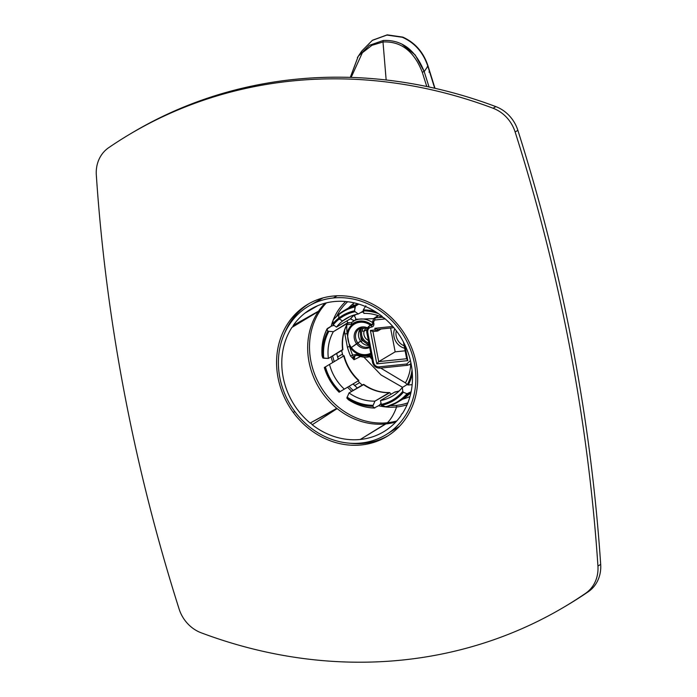 <?xml version="1.0" encoding="UTF-8"?>
<svg xmlns="http://www.w3.org/2000/svg" width="697" height="697" viewBox="0 0 697 697"><rect width="100%" height="100%" fill="white"/><g stroke="black" fill="none" stroke-linecap="round" stroke-linejoin="round"><path stroke-width="1.05" d="M382.148 317.222L375.134 317.954L378.462 315.741L375.134 317.954L382.148 317.222M377.373 329.385L393.822 327.677L377.373 329.385L377.687 331.04L377.373 329.385L374.829 328.296L375.152 329.951L370.386 330.448L376.798 363.86L407.815 360.637L404.739 344.597L407.815 360.637L376.798 363.86L370.386 330.448L375.152 329.951L377.687 331.04L372.93 331.537L370.386 330.448L372.93 331.537L378.706 361.638L376.798 363.86L378.706 361.638L406.647 358.737L407.815 360.637L406.647 358.737L403.441 342.018L406.647 358.737L378.706 361.638L372.93 331.537L377.687 331.04L375.152 329.951L374.829 328.296L377.373 329.385M374.777 320.01A1.708 0.741 -95.9 0 1 375.134 317.954L373.906 318.39L375.134 317.954L374.777 320.01L385.232 318.921L374.777 320.01L373.566 321.822L374.777 320.01M405.131 350.809L395.164 351.846L390.59 328.008L395.164 351.846L378.706 361.638L395.164 351.846L405.131 350.809M394.746 328.792A13.679 12.093 -120.8 0 0 404.635 348.247A13.679 12.093 59.2 0 1 394.746 328.792M381.12 328.993L377.687 331.04L381.12 328.993M409.47 364.775L410.742 363.956L407.754 365.237L406.76 363.982L410.411 360.584L406.76 363.982L379.072 366.857C376.214 366.857 374.367 365.367 373.514 362.379L367.789 332.539C367.485 329.498 368.704 327.686 371.44 327.102C373.27 326.71 374.08 325.499 373.88 323.478L373.566 321.822L373.88 323.478L372.886 323.391L372.564 321.735L373.566 321.822L372.703 321.578M392.76 326.431L374.829 328.296L392.76 326.431M407.754 365.237L407.623 365.28A1.708 0.741 84.1 0 0 407.632 365.272L410.733 364.104M355.139 320.219C356.106 319.156 355.792 317.693 354.172 315.828L353.257 315.741A3.424 1.786 179.1 0 1 354.172 315.828L356.115 314.443L354.172 315.828L354.163 314.974L354.172 315.828A3.424 1.995 -129.9 0 1 355.453 319.897M363.425 312.003L360.846 312.474L363.425 312.003M405.506 382.914L380.693 368.077L405.506 382.914M371.945 359.321L369.776 356.69L371.945 359.321M372.651 362.135L373.514 362.379L372.52 362.292L366.796 332.46L367.789 332.539L366.927 332.303L369.34 325.926L371.797 325.046L368.957 326.205M372.782 324.393L371.797 325.046L372.782 324.393M354.181 320.725L350.347 318.834L354.181 320.725M344.867 333.985A69.639 61.606 59.2 0 1 344.597 330.361A69.639 61.606 -120.8 0 0 344.867 333.985L347.106 333.584L344.867 333.985L347.394 347.167L344.867 333.985M352.612 355.052L357.578 354.32A18 15.918 -120.8 0 0 371.031 354.555A18 15.918 59.2 0 1 357.578 354.32L352.612 355.052A67.931 60.09 59.2 0 1 349.572 346.444L347.106 333.584A17.573 15.543 59.2 0 1 371.065 324.776A17.573 15.543 -120.8 0 0 347.106 333.584A67.931 60.09 59.2 0 1 346.775 324.994A67.931 60.09 -120.8 0 0 347.106 333.584L349.572 346.444L347.394 347.167L349.572 346.444A67.931 60.09 -120.8 0 0 352.612 355.052L350.513 356.001A69.639 61.606 59.2 0 1 347.394 347.167A69.639 61.606 -120.8 0 0 350.513 356.001L352.612 355.052L353.989 359.73L350.513 356.001L353.989 359.73L352.97 357.212M351.828 324.375L346.784 324.68L351.828 324.375A18 15.918 59.2 0 1 371.405 324.549A18 15.918 -120.8 0 0 351.828 324.375A1.708 0.793 -130.2 0 1 351.41 322.667A1.708 0.793 -130.2 0 1 351.454 322.633L351.828 324.375M349.023 323.216L347.864 322.72L351.384 322.685M350.661 348.073A17.573 15.543 -120.8 0 0 370.952 354.12A17.573 15.543 59.2 0 1 350.661 348.073A17.573 15.543 59.2 0 1 349.572 346.444A17.573 15.543 -120.8 0 0 350.661 348.073L351.349 347.55L350.661 348.073M370.464 325.177A16.719 14.785 -120.8 0 0 351.183 326.858A16.719 14.785 -120.8 0 0 351.349 347.55L360.654 341.164A10.124 8.956 -120.8 0 0 369.288 345.451A10.124 8.956 59.2 0 1 360.654 341.164A10.124 8.956 59.2 0 1 361.438 327.738A10.124 8.956 -120.8 0 0 360.654 341.164L357.744 342.907A10.255 9.07 59.2 0 1 359.922 328.365A10.255 9.07 -120.8 0 0 357.744 342.907A10.255 9.07 -120.8 0 0 369.488 346.479A10.255 9.07 59.2 0 1 357.744 342.907L356.559 343.726A11.108 9.828 59.2 0 1 355.888 330.709A11.108 9.828 59.2 0 1 367.528 327.86A11.108 9.828 -120.8 0 0 355.888 330.709A11.108 9.828 -120.8 0 0 356.559 343.726A11.108 9.828 -120.8 0 0 369.663 347.402A11.108 9.828 59.2 0 1 356.559 343.726L351.349 347.55A16.719 14.785 59.2 0 1 351.183 326.858A16.719 14.785 59.2 0 1 370.464 325.177M357.578 354.32L357.735 355.426A1.708 0.479 -64.6 0 1 357.526 355.461A1.708 0.479 -64.6 0 1 357.578 354.32M353.745 357.038L355.139 355.4L353.989 359.73L360.436 356.568L353.989 359.73M351.454 322.633A19.708 17.434 59.2 0 1 353.039 321.456A19.708 17.434 59.2 0 1 372.756 322.737A19.708 17.434 -120.8 0 0 353.039 321.456A19.708 17.434 -120.8 0 0 351.454 322.633M370.778 353.24A16.719 14.785 59.2 0 1 351.349 347.55A16.719 14.785 -120.8 0 0 370.778 353.24M360.95 341.539L362.083 340.868L360.95 341.539M355.139 355.4L371.344 356.167A19.708 17.434 -120.8 0 1 357.735 355.426M356.446 319.252L373.583 318.642L356.446 319.252L351.192 322.833M402.561 387.314L381.076 374.969L364.008 357.221L381.067 374.969L402.561 387.305M404.164 345.799A11.962 10.586 59.2 0 1 396.323 330.805A11.962 10.586 -120.8 0 0 404.164 345.799M372.425 324.819L371.797 325.046L372.886 323.391M380.065 368.112A1.708 0.741 -95.9 0 1 379.935 368.155A1.708 0.741 -95.9 0 1 379.072 366.857L406.76 363.982A1.708 0.741 84.1 0 0 407.623 365.28L379.935 368.155L379.072 366.857C376.214 366.857 374.367 365.367 373.514 362.379L367.789 332.539C367.485 329.498 368.704 327.686 371.44 327.102L371.797 325.046L371.44 327.102C373.27 326.71 374.08 325.499 373.88 323.478L373.017 323.234M372.564 321.726L373.766 318.485M362.283 327.538A10.298 9.105 -120.8 0 0 360.767 330.483A1.708 0.619 -163.3 0 1 359.8 329.655A1.708 0.619 16.7 0 0 360.767 330.483A10.298 9.105 -120.8 0 0 369.053 344.24A10.298 9.105 59.2 0 1 360.767 330.483A10.298 9.105 59.2 0 1 362.283 327.538M351.149 77.411L362.344 52.789L371.902 45.331L382.993 41.968L386.155 79.981L382.993 41.968L371.902 45.331L362.344 52.789L351.149 77.411M387.21 34.85L372.416 40.269L361.848 50.951L372.311 40.391L386.887 35.077L402.335 37.272C414.732 42.787 423.227 52.441 427.836 66.232L424.203 71.617L415.212 54.976L401.96 44.138M350.364 77.393L358.223 56.326L369.358 45.34L383.237 40.487L382.993 41.968C400.975 41.114 414.053 51.177 422.243 72.148L426.782 86.524L422.243 72.148L424.203 71.617L427.836 66.232L434.701 88.24L427.836 66.232L427.244 66.712L427.836 66.232C423.227 52.441 414.732 42.787 402.335 37.272L387.201 34.85L372.573 40.217M361.699 51.169L357.361 57.651M383.237 40.487C401.916 39.598 415.569 49.975 424.203 71.617L429.047 86.994L424.203 71.617L422.243 72.148C414.053 51.169 400.975 41.114 382.993 41.968L383.237 40.487L369.358 45.349L358.223 56.326L350.286 77.384M361.917 330.988A8.983 7.946 -120.8 0 0 368.8 342.915A8.983 7.946 59.2 0 1 361.917 330.988A8.983 7.946 59.2 0 1 364.183 327.424A8.983 7.946 -120.8 0 0 361.917 330.988L364.104 331.232L366.84 329.603L364.104 331.232A7.275 6.43 59.2 0 1 366.57 327.869A7.275 6.43 -120.8 0 0 364.104 331.232L361.917 330.988M368.321 340.406A7.275 6.43 59.2 0 1 364.104 331.232A7.275 6.43 -120.8 0 0 368.321 340.406M428.943 72.096L429.535 71.599L428.943 72.096M387.201 34.85L402.822 37.107C415.229 42.726 423.663 52.441 428.115 66.25L434.989 88.31M327.32 328.54L331.528 326.039L327.067 329.08A52.589 46.525 -120.8 0 0 322.084 355.827L322.336 355.287L322.084 355.827A52.589 46.525 59.2 0 1 327.067 329.08L327.79 331.188A49.626 43.902 -120.8 0 0 322.807 357.936L322.084 355.827L322.807 357.936L328.374 358.45L342.619 349.972A45.174 39.964 59.2 0 1 347.603 323.225L333.358 331.702L327.79 331.188L327.067 329.08M347.167 320.725L347.603 323.225L347.167 320.725M331.528 326.039L334.055 325.386L331.528 326.039M342.872 349.424L328.374 358.45L323.765 358.241A48.598 42.987 59.2 0 1 328.757 331.493A48.598 42.987 -120.8 0 0 323.765 358.241L322.807 357.936A49.626 43.902 59.2 0 1 327.79 331.188L333.358 331.702L347.855 322.685M328.374 358.45A45.174 39.964 59.2 0 1 333.358 331.702A45.174 39.964 -120.8 0 0 328.374 358.45M347.603 323.225A45.174 39.964 -120.8 0 0 342.619 349.972M342.48 354.12L341.635 350.556L342.48 354.12L337.609 357.021A54.654 48.346 -120.8 0 0 338.245 359.208A54.654 48.346 59.2 0 1 337.609 357.021A54.654 48.346 59.2 0 1 336.756 353.457A54.654 48.346 -120.8 0 0 337.609 357.021L342.48 354.12L342.785 354.904L342.48 354.12M359.574 382.662L362.266 385.049L359.574 382.662L354.703 385.563A54.654 48.346 -120.8 0 0 357.387 387.95A54.654 48.346 59.2 0 1 354.703 385.563L359.574 382.662M396.654 405.358A59.742 52.841 59.2 0 1 390.285 405.602A59.742 52.841 -120.8 0 0 396.654 405.358L396.593 406.97A61.205 54.139 59.2 0 1 378.654 405.724A61.205 54.139 -120.8 0 0 396.593 406.97L396.654 405.358A59.742 52.841 -120.8 0 0 407.85 402.849A59.742 52.841 59.2 0 1 396.654 405.358M380.998 404.539A59.742 52.841 59.2 0 1 380.126 404.356A59.742 52.841 -120.8 0 0 380.998 404.539M353.257 390.407A59.742 52.841 59.2 0 1 349.049 386.321A59.742 52.841 -120.8 0 0 353.257 390.407M334.246 361.586A59.742 52.841 59.2 0 1 332.635 355.914A59.742 52.841 -120.8 0 0 334.246 361.586M333.053 325.63A59.742 52.841 59.2 0 1 333.279 324.846A59.742 52.841 -120.8 0 0 333.053 325.63M336.878 315.854A59.742 52.841 59.2 0 1 347.681 301.731A59.742 52.841 -120.8 0 0 336.878 315.854M352.996 383.969L347.646 387.157L353.318 383.777L354.703 385.563A54.654 48.346 59.2 0 1 353.048 383.951A54.654 48.346 59.2 0 1 353.048 383.942A54.654 48.346 -120.8 0 0 353.048 383.951A54.654 48.346 -120.8 0 0 354.703 385.563L353.257 383.82L358.188 380.884L359.025 382.026M402.761 399.137A54.654 48.346 -120.8 0 0 409.975 396.488A54.654 48.346 59.2 0 1 402.761 399.137M354.285 302.89A54.654 48.346 -120.8 0 0 353.283 303.648A54.654 48.346 -120.8 0 0 348.509 307.969A54.654 48.346 59.2 0 1 353.283 303.648L353.109 305.713L353.283 303.648A54.654 48.346 59.2 0 1 354.285 302.89M391.156 394.197L389.789 392.699L391.156 394.197M358.188 380.884L353.257 383.82M343.386 356.176L342.785 354.904L343.386 356.176M338.463 359.103L337.609 357.021L338.463 359.103M351.732 391.313A61.205 54.139 59.2 0 1 347.559 387.21A61.205 54.139 -120.8 0 0 351.732 391.313M332.765 362.466A61.205 54.139 59.2 0 1 331.119 356.82A61.205 54.139 -120.8 0 0 332.765 362.466M331.162 326.257A61.205 54.139 59.2 0 1 333.149 320.158A61.205 54.139 -120.8 0 0 331.162 326.257M333.506 319.261A61.205 54.139 59.2 0 1 345.642 301.513A61.205 54.139 -120.8 0 0 333.506 319.261M407.065 404.739A61.205 54.139 59.2 0 1 396.593 406.97C394.127 413.87 391.052 419.124 387.384 422.739A70.754 62.591 59.2 0 1 317.98 381.695A70.754 62.591 59.2 0 1 326.423 302.855A70.754 62.591 -120.8 0 0 317.98 381.695A70.754 62.591 -120.8 0 0 387.384 422.739C391.052 419.124 394.127 413.87 396.593 406.97A61.205 54.139 -120.8 0 0 407.065 404.739M410.211 393.256A51.796 45.819 -120.8 0 0 410.882 392.847A51.796 45.819 59.2 0 1 410.211 393.256M357.918 303.84A51.796 45.819 -120.8 0 0 357.239 304.232A51.796 45.819 59.2 0 1 357.918 303.84M350.713 318.616L351.149 317.788L350.713 318.616A45.174 39.964 59.2 0 1 353.91 315.053A45.174 39.964 -120.8 0 0 350.713 318.616L336.468 327.085L350.713 318.616L351.149 317.788M333.244 324.819L336.468 327.085A45.174 39.964 59.2 0 1 342.645 320.934L350.216 316.429L342.645 320.934A45.174 39.964 -120.8 0 0 336.468 327.085L333.244 324.819A48.598 42.987 59.2 0 1 339.247 318.999L342.645 320.934L339.247 318.999A48.598 42.987 -120.8 0 0 333.244 324.819L332.696 323.896L333.244 324.819M333.166 320.028L332.696 323.896A49.626 43.902 59.2 0 1 338.637 318.172A49.626 43.902 59.2 0 1 354.546 310.792L355.453 306.096L358.807 304.101L355.453 306.096A53.05 46.926 -120.8 0 0 343.638 310.862A53.05 46.926 -120.8 0 0 339.352 313.789A3.424 1.586 52.1 0 0 339.282 313.842A3.424 1.586 52.1 0 0 338.942 314.565L338.637 318.172A49.626 43.902 -120.8 0 0 332.696 323.896L333.166 320.028A52.589 46.525 59.2 0 1 338.942 314.565A52.589 46.525 -120.8 0 0 333.166 320.028L333.61 319.209M389.789 392.699L374.942 401.132L372.764 406.281L374.289 407.928L379.098 405.454L380.841 403.572L379.098 405.454L374.289 407.928L372.764 406.281L374.942 401.132L389.187 392.655A45.174 39.964 59.2 0 1 363.268 384.448L349.023 392.925L346.845 398.074L348.369 399.721L346.845 398.074L349.023 392.925L363.869 384.491M358.554 380.64L358.554 380.64A45.174 39.964 59.2 0 1 343.752 355.923L324.314 367.528L344.074 355.74A45.636 40.374 -120.8 0 0 358.877 380.449L358.554 380.64A45.174 39.964 -120.8 0 1 343.752 355.923M340.214 391.566L344.309 389.118A45.174 39.964 59.2 0 1 329.515 364.4A45.174 39.964 -120.8 0 0 344.309 389.118L340.214 391.566A48.598 42.987 59.2 0 1 325.412 366.857A48.598 42.987 -120.8 0 0 340.214 391.566L339.395 392.054L340.214 391.566M339.117 392.237L339.395 392.054A49.626 43.902 59.2 0 1 324.602 367.345A49.626 43.902 -120.8 0 0 339.395 392.054L339.117 392.237A52.589 46.525 59.2 0 1 324.314 367.528A52.589 46.525 -120.8 0 0 339.117 392.237L339.439 392.045M343.865 389.405L347.646 387.157L343.865 389.405M396.724 420.997A70.754 62.591 59.2 0 1 387.384 422.739L385.859 423.933A71.024 62.826 59.2 0 1 337.13 408.599L336.764 408.303A71.024 62.826 59.2 0 1 318.302 311.515L318.538 311.167A71.024 62.826 59.2 0 1 325.046 303.204A71.024 62.826 -120.8 0 0 318.538 311.167L293.271 325.403A71.312 63.087 59.2 0 1 304.903 313.162A71.312 63.087 59.2 0 1 311.123 308.963A71.312 63.087 59.2 0 1 333.976 301.574A71.312 63.087 59.2 0 1 366.273 306.863A71.312 63.087 59.2 0 1 382.034 316.29A3.424 3.023 -120.8 0 0 384.117 317.971A71.312 63.087 59.2 0 1 402.361 413.591A3.424 3.023 -120.8 0 0 400.984 415.639A71.312 63.087 59.2 0 1 384.056 431.53A71.312 63.087 59.2 0 1 360.279 439.467L387.384 422.739A70.754 62.591 -120.8 0 0 396.724 420.997M402.317 387.454L407.17 384.561L402.317 387.454A45.174 39.964 59.2 0 1 392.498 396.096A45.174 39.964 59.2 0 1 380.475 400.557L381.503 405.384L386.077 406.813L381.503 405.384L380.475 400.557L394.711 392.089L380.475 400.557A45.174 39.964 -120.8 0 0 402.317 387.454L402.796 391.357L402.317 387.454M403.345 392.272L402.796 391.357A48.598 42.987 59.2 0 1 380.945 404.46A48.598 42.987 -120.8 0 0 402.796 391.357L403.345 392.272A49.626 43.902 59.2 0 1 381.503 405.384A49.626 43.902 -120.8 0 0 403.345 392.272L406.996 393.7L403.345 392.272M386.077 406.813A53.05 46.926 -120.8 0 0 397.891 402.047A53.05 46.926 -120.8 0 0 407.928 393.7L411.099 391.81L406.996 393.7A52.589 46.525 59.2 0 1 385.145 406.813A52.589 46.525 -120.8 0 0 406.996 393.7L407.928 393.7A53.05 46.926 59.2 0 1 397.891 402.047A53.05 46.926 59.2 0 1 386.077 406.813L385.145 406.813M395.643 392.089L394.711 392.089A45.174 39.964 -120.8 0 0 399.111 391.017A45.174 39.964 59.2 0 1 394.711 392.089M408.259 384.988L412.145 384.709L408.259 384.988A49.626 43.902 -120.8 0 0 412.345 373.81A49.626 43.902 59.2 0 1 408.259 384.988L407.292 384.674L408.259 384.988M405.427 382.836L407.292 384.674A48.598 42.987 -120.8 0 0 412.049 370.133A48.598 42.987 59.2 0 1 407.292 384.674L405.427 382.836A45.174 39.964 -120.8 0 0 410.786 362.248A45.174 39.964 59.2 0 1 405.427 382.836M365.873 305.8L363.285 309.895L363.843 313.415L363.285 309.895A49.626 43.902 59.2 0 1 375.343 311.629A49.626 43.902 -120.8 0 0 363.285 309.895L365.873 305.8M355.095 311.707L354.546 310.792L355.095 311.707A48.598 42.987 -120.8 0 0 339.247 318.999A48.598 42.987 59.2 0 1 355.095 311.707L358.319 313.981L355.095 311.707M363.163 311.097L358.319 313.981A45.174 39.964 -120.8 0 0 342.645 320.934A45.174 39.964 59.2 0 1 346.296 318.442A45.174 39.964 59.2 0 1 358.319 313.981L363.163 311.097M374.942 401.132A45.174 39.964 59.2 0 1 349.023 392.925A45.174 39.964 -120.8 0 0 374.942 401.132M363.268 384.448A45.174 39.964 -120.8 0 0 389.187 392.655M372.947 405.288A48.598 42.987 59.2 0 1 347.028 397.081A48.598 42.987 -120.8 0 0 372.947 405.288M372.764 406.281A49.626 43.902 59.2 0 1 346.845 398.074A49.626 43.902 -120.8 0 0 372.764 406.281M374.289 407.928A52.589 46.525 59.2 0 1 348.369 399.721A52.589 46.525 -120.8 0 0 374.289 407.928L374.89 407.963M348.97 399.756L348.369 399.721M324.636 367.336L324.314 367.528C327.215 376.981 332.147 385.223 339.108 392.237M395.765 422.042A71.024 62.826 59.2 0 1 385.859 423.933A71.024 62.826 -120.8 0 0 395.765 422.042M410.96 392.472A53.05 46.926 59.2 0 1 402.099 399.538A53.05 46.926 -120.8 0 0 410.96 392.472M378.436 313.65A48.598 42.987 -120.8 0 0 363.093 310.888A48.598 42.987 59.2 0 1 378.436 313.65M384.761 318.52A45.174 39.964 -120.8 0 0 381.52 316.943L381.268 315.697L381.52 316.943A45.174 39.964 59.2 0 1 384.761 318.52M381.52 316.943A45.174 39.964 -120.8 0 0 363.843 313.415A45.174 39.964 59.2 0 1 381.52 316.943M358.284 303.944A53.05 46.926 -120.8 0 0 347.847 308.362A53.05 46.926 59.2 0 1 358.284 303.944M355.453 306.096L355.017 306.915A52.589 46.525 -120.8 0 0 338.942 314.565A3.424 1.586 -127.9 0 1 339.282 313.842A3.424 1.586 -127.9 0 1 339.352 313.789A53.05 46.926 59.2 0 1 343.638 310.862A53.05 46.926 59.2 0 1 355.453 306.096M355.017 306.915L354.546 310.792A49.626 43.902 -120.8 0 0 338.637 318.172L338.942 314.565A52.589 46.525 59.2 0 1 355.017 306.915M333.288 297.985A75.032 66.372 -120.8 0 0 309.738 305.469A75.032 66.372 -120.8 0 0 283.522 390.747A75.032 66.372 -120.8 0 0 360.968 443.057A75.032 66.372 -120.8 0 0 386.46 434.414A75.032 66.372 -120.8 0 0 410.28 349.101A75.032 66.372 -120.8 0 0 333.288 297.985L337.148 295.781L333.288 297.985A75.032 66.372 59.2 0 1 414.462 363.607A75.032 66.372 59.2 0 1 360.968 443.057A75.032 66.372 59.2 0 1 279.793 377.434A75.032 66.372 59.2 0 1 333.288 297.985M317.849 305.635L304.903 313.162L317.849 305.635M360.279 439.467A71.312 63.087 59.2 0 1 312.221 424.752L337.13 408.599A71.024 62.826 -120.8 0 0 385.859 423.933L360.279 439.467A71.312 63.087 -120.8 0 0 400.984 415.639A3.424 3.023 59.2 0 1 402.361 413.591L402.361 413.591A71.312 63.087 -120.8 0 0 384.117 317.971A3.424 3.023 59.2 0 1 382.034 316.29A71.312 63.087 -120.8 0 0 366.273 306.863A71.312 63.087 -120.8 0 0 333.976 301.574A71.312 63.087 -120.8 0 0 304.903 313.162A71.312 63.087 -120.8 0 0 293.271 325.403L318.302 311.515A71.024 62.826 -120.8 0 0 336.764 408.303L310.139 423.062A71.312 63.087 59.2 0 1 291.895 327.442L318.302 311.515L291.895 327.442A3.424 3.023 -120.8 0 0 293.271 325.403A3.424 3.023 59.2 0 1 291.895 327.442A71.312 63.087 -120.8 0 0 310.139 423.062L337.13 408.599L312.221 424.752A3.424 3.023 -120.8 0 0 310.139 423.062A3.424 3.023 59.2 0 1 312.221 424.752A71.312 63.087 -120.8 0 0 360.279 439.467M293.289 412.441A77.01 68.123 59.2 0 1 307.752 304.345A77.01 68.123 59.2 0 1 400.967 328.601A77.01 68.123 59.2 0 1 386.504 436.697A77.01 68.123 59.2 0 1 293.289 412.441L294.796 411.544L293.289 412.441A77.01 68.123 -120.8 0 0 392.725 432.454A77.01 68.123 -120.8 0 0 400.967 328.601A77.01 68.123 -120.8 0 0 301.531 308.588A77.01 68.123 -120.8 0 0 293.289 412.441M309.128 303.543A77.01 68.123 -120.8 0 0 284.332 333.889A77.01 68.123 59.2 0 1 309.128 303.543M565.981 605.92A496.273 438.997 -120.8 0 0 588.355 591.683A34.223 30.276 -120.8 0 0 600.683 564.404A1711.283 1513.788 -120.8 0 0 572.551 346.017A1711.283 1513.788 -120.8 0 0 517.88 130.356A34.223 30.276 -120.8 0 0 495.828 106.615A496.273 438.997 -120.8 0 0 294.639 79.362A496.273 438.997 -120.8 0 0 131.019 133.484M387.872 435.86A77.01 68.123 59.2 0 1 349.371 443.179A77.01 68.123 -120.8 0 0 387.872 435.86M129.642 134.294A496.273 438.997 -120.8 0 0 108.645 147.72A496.273 438.997 59.2 0 1 291.895 81A496.273 438.997 59.2 0 1 493.084 108.244A34.223 30.276 59.2 0 1 515.135 131.986A34.223 30.276 -120.8 0 0 493.084 108.244L495.828 106.615L493.084 108.244A496.273 438.997 -120.8 0 0 291.895 81A496.273 438.997 -120.8 0 0 129.642 134.294L132.386 132.665A496.273 438.997 59.2 0 1 294.639 79.362A496.273 438.997 59.2 0 1 495.828 106.615A34.223 30.276 59.2 0 1 517.88 130.356L515.135 131.986A1711.283 1513.788 59.2 0 1 569.815 347.646A1711.283 1513.788 -120.8 0 0 515.135 131.986L517.88 130.356A1711.283 1513.788 59.2 0 1 572.551 346.017A1711.283 1513.788 59.2 0 1 600.683 564.404L597.939 566.042A1711.283 1513.788 -120.8 0 0 569.815 347.646A1711.283 1513.788 59.2 0 1 597.939 566.042L600.683 564.404A34.223 30.276 59.2 0 1 588.355 591.683L585.611 593.313A34.223 30.276 -120.8 0 0 597.939 566.042A34.223 30.276 59.2 0 1 585.611 593.313L588.355 591.683A496.273 438.997 59.2 0 1 567.358 605.109L564.614 606.738A496.273 438.997 -120.8 0 0 585.611 593.313A496.273 438.997 59.2 0 1 402.361 660.042A496.273 438.997 -120.8 0 0 564.614 606.738M201.172 632.798A496.273 438.997 -120.8 0 0 402.361 660.042A496.273 438.997 59.2 0 1 201.172 632.798A34.223 30.276 59.2 0 1 179.12 609.056A34.223 30.276 -120.8 0 0 201.172 632.798M124.449 393.387A1711.283 1513.788 -120.8 0 0 179.12 609.056A1711.283 1513.788 59.2 0 1 124.449 393.387A1711.283 1513.788 59.2 0 1 96.317 174.999A1711.283 1513.788 -120.8 0 0 124.449 393.387M108.645 147.72A34.223 30.276 -120.8 0 0 96.317 174.999A34.223 30.276 59.2 0 1 108.645 147.72M378.088 315.61L373.906 318.39M372.912 323.556L369.34 325.926M359.922 328.365L367.363 328.174M366.796 332.46C366.352 329.707 367.206 327.529 369.349 325.926M379.935 368.155C376.049 368.129 373.583 366.178 372.52 362.292M369.166 345.459L361.177 339.535L359.783 329.69M372.416 40.269L361.848 50.951M327.085 328.775C322.981 337.034 321.308 346.017 322.058 355.723M347.829 323.016C343.412 330.909 341.765 339.744 342.889 349.528M350.913 318.433L353.954 315.035M363.79 384.422C371.876 390.024 380.44 392.742 389.475 392.559M344.083 355.74C346.653 365.394 351.584 373.627 358.877 380.449M333.427 319.357L339.282 313.842L343.638 310.862L347.847 308.362L358.258 303.936M394.964 391.993L399.146 390.982M348.456 399.79C356.655 405.027 365.359 407.789 374.568 408.059M385.868 406.891L397.891 402.047L402.099 399.538L410.96 392.498M309.738 305.469L323.06 297.889M386.46 434.414L399.486 426.32M291.93 327.424L293.611 326.423"/></g></svg>
